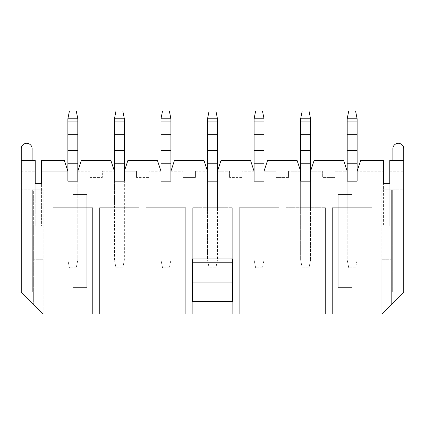 <?xml version="1.0" encoding="UTF-8"?>
<svg xmlns="http://www.w3.org/2000/svg" width="425" height="425" viewBox="0 0 425 425"><rect width="100%" height="100%" fill="white"/><g stroke="black" fill="none" stroke-linecap="round" stroke-linejoin="round"><path stroke-width="0.32" stroke-dasharray="2.12 1.59" d="M32.114 160.363L21.25 160.363L21.25 171.222L21.25 160.363L35.217 160.363L32.114 160.363L32.114 148.723A5.429 5.429 0 0 0 26.679 143.294A5.429 5.429 0 0 0 21.25 148.723L21.25 189.842L33.665 189.842L33.665 225.925L35.217 225.925L35.217 183.637L35.217 189.842L35.217 183.637L41.422 183.637L41.422 160.363L64.308 160.363L67.878 171.222L67.878 181.156L77.812 181.156L77.812 171.222L81.377 160.363L110.861 160.363L114.431 171.222L114.431 181.156L124.36 181.156L124.36 171.222L127.93 160.363L157.415 160.363L160.985 171.222L160.985 181.156L170.914 181.156L170.914 171.222L174.484 160.363L203.968 160.363L207.533 171.222L207.533 181.156L217.467 181.156L217.467 171.222L221.032 160.363L250.516 160.363L254.086 171.222L254.086 181.156L264.015 181.156L264.015 171.222L267.585 160.363L297.07 160.363L300.64 171.222L288.533 171.222L288.533 177.432L276.123 177.432L288.533 177.432L288.533 171.222L300.64 171.222L297.07 160.363L267.585 160.363L297.07 160.363L300.64 171.222L300.64 181.156L310.569 181.156L310.569 171.222L314.139 160.363L310.569 171.222L314.139 160.363L343.623 160.363L347.188 171.222L335.086 171.222L335.086 177.432L322.671 177.432L335.086 177.432L335.086 171.222L347.188 171.222L343.623 160.363L314.139 160.363L343.623 160.363L347.188 171.222L347.188 181.156L357.122 181.156L357.122 171.222L383.578 171.222L383.578 160.363L383.578 171.222L357.122 171.222L360.692 160.363L383.578 160.363L360.692 160.363L357.122 171.222L360.692 160.363L383.578 160.363L383.578 189.842L381.804 189.842L392.668 189.842L389.783 189.842L389.783 183.637L383.578 183.637L383.578 225.925L383.578 189.842L389.783 189.842L381.804 189.842L381.804 225.925L389.783 225.925L389.783 183.637L383.578 183.637M21.25 160.363L35.217 160.363L35.217 189.842L21.25 189.842L21.25 292.039L32.332 292.039L32.332 189.842L43.196 189.842L43.196 225.925L41.422 225.925L41.422 183.637L41.422 225.925L35.217 225.925L35.217 189.842L43.196 189.842L32.332 189.842L32.332 292.039L43.196 292.039L43.196 259.282L33.665 259.282L43.196 259.282L43.196 313.985L43.196 189.842L33.665 189.842L33.665 304.454L21.25 292.039L43.196 313.985L381.804 313.985L381.804 189.842L381.804 225.925L391.335 225.925L391.335 304.454L403.75 292.039L403.75 189.842L389.783 189.842L389.783 160.363L403.75 160.363L403.75 171.222L403.75 160.363L389.783 160.363L389.783 171.222L389.783 160.363L403.75 160.363M310.569 171.222L322.671 171.222L322.671 177.432L322.671 171.222L310.569 171.222L310.569 259.983L300.64 259.983L300.64 171.222M72.845 287.603L86.812 287.603L86.812 194.501L72.845 194.501L72.845 287.603L86.812 287.603L86.812 194.501L72.845 194.501L72.845 287.603M352.155 194.501L352.155 287.603L338.188 287.603L338.188 194.501L352.155 194.501L352.155 287.603L338.188 287.603L338.188 194.501L352.155 194.501M64.308 160.363L41.422 160.363L64.308 160.363L67.878 171.222L64.308 160.363M110.861 160.363L81.377 160.363L110.861 160.363L114.431 171.222L110.861 160.363M157.415 160.363L127.93 160.363L157.415 160.363L160.985 171.222L157.415 160.363M203.968 160.363L174.484 160.363L203.968 160.363L207.533 171.222L203.968 160.363M250.516 160.363L221.032 160.363L250.516 160.363L254.086 171.222L250.516 160.363M357.122 181.156L357.122 207.692L347.188 207.692L357.122 207.692L357.122 181.156L347.188 181.156L347.188 207.692L347.188 181.156L357.122 181.156M170.914 171.222L183.016 171.222L170.914 171.222L174.484 160.363L170.914 171.222L170.914 259.983L170.914 118.777L169.363 111.015L162.536 111.015L160.985 118.777L170.914 118.777M195.431 171.222L207.533 171.222L195.431 171.222L195.431 177.432L183.016 177.432L195.431 177.432L195.431 171.222M183.016 177.432L183.016 171.222L183.016 177.432M217.467 181.156L207.533 181.156L207.533 207.692L217.467 207.692L207.533 207.692L207.533 181.156L217.467 181.156L217.467 207.692L217.467 181.156M232.672 258.894L232.672 301.569M192.328 258.894L192.328 301.569M192.716 207.692L232.284 207.692L192.716 207.692L192.716 313.985L232.284 313.985L192.716 313.985L192.716 207.692M21.25 171.222L35.217 171.222L21.25 171.222M77.812 171.222L81.377 160.363L77.812 171.222L89.914 171.222L89.914 177.432L102.329 177.432L102.329 171.222L114.431 171.222L102.329 171.222L102.329 177.432L89.914 177.432L89.914 171.222L77.812 171.222L77.812 259.983L77.812 118.777L76.261 111.015L69.429 111.015L67.878 118.777L77.812 118.777M278.837 313.985L239.27 313.985L278.837 313.985L278.837 207.692L239.27 207.692L278.837 207.692L278.837 313.985M99.615 313.985L139.182 313.985L99.615 313.985L99.615 207.692L139.182 207.692L99.615 207.692L99.615 313.985M92.629 313.985L53.061 313.985L92.629 313.985L92.629 207.692L53.061 207.692L92.629 207.692L92.629 313.985M185.73 313.985L146.163 313.985L185.73 313.985L185.73 207.692L146.163 207.692L185.73 207.692L185.73 313.985M371.939 313.985L332.371 313.985L371.939 313.985L371.939 207.692L332.371 207.692L371.939 207.692L371.939 313.985M285.818 313.985L325.385 313.985L285.818 313.985L285.818 207.692L285.818 313.985M392.886 160.363L392.886 148.723A5.429 5.429 0 0 1 398.321 143.294A5.429 5.429 0 0 1 403.75 148.723L403.75 189.842L381.804 189.842L381.804 313.985L381.804 292.039L403.75 292.039L381.804 292.039L381.804 259.282L391.335 259.282L381.804 259.282L381.804 313.985L403.75 292.039L381.804 313.985L391.335 304.454L391.335 189.842L391.335 225.925L389.783 225.925L389.783 183.637M392.668 189.842L392.668 292.039L392.668 189.842M33.665 225.925L43.196 225.925L43.196 189.842L43.196 313.985L21.25 292.039L43.196 292.039L43.196 313.985L33.665 304.454L33.665 225.925M67.878 207.692L77.812 207.692L67.878 207.692L67.878 181.156L67.878 207.692M254.086 171.222L241.984 171.222L241.984 177.432L229.569 177.432L241.984 177.432L241.984 171.222L254.086 171.222L254.086 259.983L264.015 259.983L264.015 118.777L262.464 111.015L255.637 111.015L254.086 118.777L264.015 118.777M389.783 171.222L403.75 171.222L389.783 171.222M276.123 177.432L276.123 171.222L264.015 171.222L267.585 160.363L264.015 171.222L276.123 171.222L276.123 177.432M67.878 171.222L41.422 171.222L41.422 160.363L41.422 171.222L67.878 171.222L67.878 259.983L77.812 259.983L67.878 259.983L67.878 163.758L77.812 163.758M77.812 181.156L77.812 207.692L77.812 181.156L67.878 181.156L77.812 181.156M35.217 183.637L41.422 183.637M160.985 171.222L148.877 171.222L148.877 177.432L136.468 177.432L148.877 177.432L148.877 171.222L160.985 171.222L160.985 259.983L170.914 259.983L160.985 259.983L160.985 163.758L170.914 163.758M136.468 177.432L136.468 171.222L124.36 171.222L127.93 160.363L124.36 171.222L136.468 171.222L136.468 177.432M114.431 207.692L124.36 207.692L114.431 207.692L114.431 181.156L124.36 181.156L124.36 207.692L124.36 181.156L114.431 181.156L114.431 207.692M217.467 171.222L229.569 171.222L229.569 177.432L229.569 171.222L217.467 171.222L221.032 160.363L217.467 171.222L217.467 259.983L207.533 259.983L207.533 171.222M254.086 207.692L264.015 207.692L254.086 207.692L254.086 181.156L264.015 181.156L264.015 207.692L264.015 181.156L254.086 181.156L254.086 207.692M310.569 181.156L310.569 207.692L300.64 207.692L310.569 207.692L310.569 181.156L300.64 181.156L300.64 207.692L300.64 181.156L310.569 181.156M285.818 207.692L325.385 207.692L285.818 207.692M325.385 207.692L325.385 313.985L325.385 207.692M232.284 207.692L232.284 313.985L232.284 207.692M332.371 207.692L332.371 313.985L332.371 207.692M239.27 207.692L239.27 313.985L239.27 207.692M160.985 181.156L160.985 207.692L170.914 207.692L160.985 207.692L160.985 181.156L170.914 181.156L170.914 207.692L170.914 181.156L160.985 181.156M146.163 207.692L146.163 313.985L146.163 207.692M139.182 207.692L139.182 313.985L139.182 207.692M53.061 207.692L53.061 313.985L53.061 207.692M232.672 262.777L192.328 262.777M67.878 163.758L67.878 150.562L77.812 150.562M67.878 150.562L67.878 118.777M67.878 121.098L77.812 121.098M67.878 134.295L77.812 134.295M76.261 267.739L69.429 267.739L76.261 267.739L77.812 259.983L76.261 267.739M67.878 259.983L69.429 267.739L67.878 259.983M124.36 121.098L114.431 121.098L114.431 118.777L115.983 111.015L122.809 111.015L124.36 118.777L124.36 259.983L114.431 259.983L114.431 171.222M124.36 163.758L114.431 163.758L114.431 259.983L124.36 259.983L124.36 171.222M114.431 121.098L114.431 163.758M114.431 118.777L124.36 118.777M124.36 134.295L114.431 134.295M115.983 267.739L122.809 267.739L115.983 267.739L114.431 259.983L115.983 267.739M124.36 259.983L122.809 267.739L124.36 259.983M124.36 150.562L114.431 150.562M160.985 163.758L160.985 150.562L170.914 150.562M160.985 150.562L160.985 118.777M160.985 121.098L170.914 121.098M160.985 134.295L170.914 134.295M169.363 267.739L162.536 267.739L169.363 267.739L170.914 259.983L169.363 267.739M160.985 259.983L162.536 267.739L160.985 259.983M217.467 163.758L217.467 259.983L215.916 267.739L209.084 267.739L215.916 267.739L217.467 259.983L207.533 259.983L209.084 267.739L207.533 259.983L207.533 163.758L217.467 163.758L217.467 150.562L207.533 150.562L207.533 163.758M217.467 121.098L207.533 121.098L207.533 118.777L209.084 111.015L215.916 111.015L217.467 118.777L217.467 150.562M207.533 121.098L207.533 150.562M207.533 118.777L217.467 118.777M217.467 134.295L207.533 134.295M264.015 171.222L264.015 259.983L254.086 259.983L254.086 163.758L264.015 163.758M254.086 163.758L254.086 150.562L264.015 150.562M254.086 150.562L254.086 118.777M254.086 121.098L264.015 121.098M254.086 134.295L264.015 134.295M262.464 267.739L255.637 267.739L262.464 267.739L264.015 259.983L262.464 267.739M254.086 259.983L255.637 267.739L254.086 259.983M310.569 163.758L310.569 259.983L309.017 267.739L302.191 267.739L309.017 267.739L310.569 259.983L300.64 259.983L302.191 267.739L300.64 259.983L300.64 163.758L310.569 163.758L310.569 150.562L300.64 150.562L300.64 163.758M310.569 121.098L300.64 121.098L300.64 118.777L302.191 111.015L309.017 111.015L310.569 118.777L310.569 150.562M300.64 121.098L300.64 150.562M300.64 118.777L310.569 118.777M310.569 134.295L300.64 134.295M347.188 171.222L347.188 259.983L357.122 259.983L357.122 118.777L355.571 111.015L348.739 111.015L347.188 118.777L357.122 118.777M357.122 171.222L357.122 259.983L347.188 259.983L347.188 163.758L357.122 163.758M347.188 163.758L347.188 150.562L357.122 150.562M347.188 150.562L347.188 118.777M347.188 121.098L357.122 121.098M347.188 134.295L357.122 134.295M355.571 267.739L348.739 267.739L355.571 267.739L357.122 259.983L355.571 267.739M347.188 259.983L348.739 267.739L347.188 259.983"/><path stroke-width="0.64" d="M35.217 183.637L35.217 160.363L21.25 160.363L21.25 292.039L43.196 313.985L381.804 313.985L403.75 292.039L403.75 160.363L389.783 160.363L389.783 183.637L383.578 183.637L383.578 160.363L360.692 160.363L357.122 171.222L357.122 181.156L347.188 181.156L347.188 171.222L343.623 160.363L314.139 160.363L310.569 171.222L310.569 181.156L300.64 181.156L300.64 171.222L297.07 160.363L267.585 160.363L264.015 171.222L264.015 181.156L254.086 181.156L254.086 171.222L250.516 160.363L221.032 160.363L217.467 171.222L217.467 181.156L207.533 181.156L207.533 171.222L203.968 160.363L174.484 160.363L170.914 171.222L170.914 181.156L160.985 181.156L160.985 171.222L157.415 160.363L127.93 160.363L124.36 171.222L124.36 181.156L114.431 181.156L114.431 171.222L110.861 160.363L81.377 160.363L77.812 171.222L77.812 181.156L67.878 181.156L67.878 171.222L64.308 160.363L41.422 160.363L41.422 183.637L35.217 183.637L41.422 183.637M192.328 282.949L232.672 282.949L232.672 301.569L192.328 301.569L192.328 258.894L232.672 258.894L232.672 262.777L192.328 262.777M21.25 160.363L21.25 148.723A5.429 5.429 0 0 1 26.679 143.294A5.429 5.429 0 0 1 32.114 148.723L32.114 160.363M403.75 160.363L403.75 148.723A5.429 5.429 0 0 0 398.321 143.294A5.429 5.429 0 0 0 392.886 148.723L392.886 160.363M383.578 183.637L389.783 183.637M232.672 282.949L232.672 262.777M67.878 121.098L77.812 121.098L77.812 118.777L76.261 111.015L69.429 111.015L67.878 118.777L67.878 171.222M67.878 163.758L77.812 163.758L77.812 171.222M77.812 121.098L77.812 163.758M77.812 118.777L67.878 118.777M67.878 134.295L77.812 134.295M67.878 150.562L77.812 150.562M114.431 118.777L115.983 111.015L122.809 111.015L124.36 118.777L114.431 118.777L114.431 121.098L124.36 121.098L124.36 118.777M114.431 171.222L114.431 121.098M124.36 171.222L124.36 163.758L114.431 163.758M124.36 163.758L124.36 150.562L114.431 150.562M124.36 150.562L124.36 121.098M124.36 134.295L114.431 134.295M160.985 121.098L170.914 121.098L170.914 118.777L169.363 111.015L162.536 111.015L160.985 118.777L160.985 171.222M160.985 163.758L170.914 163.758L170.914 171.222M170.914 121.098L170.914 163.758M170.914 118.777L160.985 118.777M160.985 134.295L170.914 134.295M160.985 150.562L170.914 150.562M207.533 118.777L209.084 111.015L215.916 111.015L217.467 118.777L207.533 118.777L207.533 121.098L217.467 121.098L217.467 118.777M207.533 171.222L207.533 121.098M217.467 171.222L217.467 163.758L207.533 163.758M217.467 163.758L217.467 150.562L207.533 150.562M217.467 150.562L217.467 121.098M217.467 134.295L207.533 134.295M254.086 121.098L264.015 121.098L264.015 118.777L262.464 111.015L255.637 111.015L254.086 118.777L254.086 171.222M254.086 163.758L264.015 163.758L264.015 171.222M264.015 121.098L264.015 163.758M264.015 118.777L254.086 118.777M254.086 134.295L264.015 134.295M254.086 150.562L264.015 150.562M300.64 118.777L302.191 111.015L309.017 111.015L310.569 118.777L300.64 118.777L300.64 121.098L310.569 121.098L310.569 118.777M300.64 171.222L300.64 121.098M310.569 171.222L310.569 163.758L300.64 163.758M310.569 163.758L310.569 150.562L300.64 150.562M310.569 150.562L310.569 121.098M310.569 134.295L300.64 134.295M347.188 121.098L357.122 121.098L357.122 118.777L355.571 111.015L348.739 111.015L347.188 118.777L347.188 171.222M347.188 163.758L357.122 163.758L357.122 171.222M357.122 121.098L357.122 163.758M357.122 118.777L347.188 118.777M347.188 134.295L357.122 134.295M347.188 150.562L357.122 150.562"/></g></svg>
